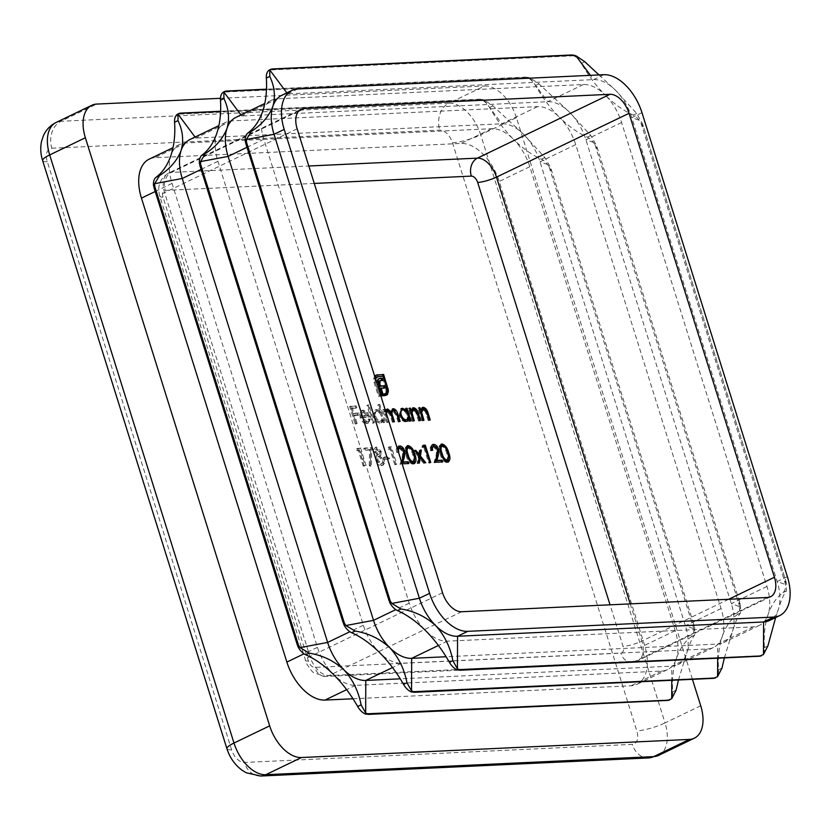 <?xml version="1.0" encoding="UTF-8"?>
<svg xmlns="http://www.w3.org/2000/svg" width="831" height="831" viewBox="0 0 831 831"><rect width="100%" height="100%" fill="white"/><g stroke="black" fill="none" stroke-linecap="round" stroke-linejoin="round"><path stroke-width="0.62" stroke-dasharray="4.16 3.12" d="M398.392 451.856L397.737 451.887L397.353 448.553M402.142 463.823L401.051 463.875L401.591 462.067M385.21 458.764L384.649 456.998L389.043 456.79L389.594 458.567L384.192 459.263L383.631 457.486L384.649 456.998M365.339 449.8L364.778 448.023L371.8 447.701L371.364 465.713L370.252 465.017L370.626 449.55L364.321 450.288L363.76 448.522L364.778 448.023M373.524 422.667L367.967 404.936L368.995 404.884L374.552 422.615L372.506 423.156L366.949 405.424L367.967 404.936M386.29 413.256L388.731 421.951L387.703 422.003L383.745 409.371L384.774 409.319L385.563 410.94M356.125 423.478L350.703 406.193L356.26 405.933L356.821 407.699L352.282 407.917L353.954 413.236L358.483 413.017L359.044 414.794L354.505 415.001L357.143 423.426L355.107 423.966L349.685 406.681L350.703 406.193M375.809 379.829L380.307 394.164M380.827 395.805L379.445 395.868L375.124 382.052L374.926 376.994M357.59 450.163L357.704 448.356L359.813 448.262L365.225 465.547L364.207 465.599L359.345 450.08L356.572 450.651L356.686 448.844L357.704 448.356M378.791 404.427L379.809 404.385L385.366 422.117L384.348 422.158L383.662 419.977L382.094 422.283L381.014 422.543C378.24 422.293 376.111 420.174 374.604 416.175L375.892 409.714L376.942 409.465L381.149 411.968L378.791 404.427L377.762 404.915L379.809 404.385M366.793 421.629L367.645 421.421L365.775 422.117L369.026 418.824L370.159 419.51L368.538 422.906L367.406 423.176C364.705 422.969 362.628 420.86 361.173 416.871L360.81 412.602L362.295 410.337L363.334 410.099L367.468 412.425L369.743 416.767L362.295 417.12L366.793 421.629M381.252 451.358L380.764 455.056L384.41 459.543L384.67 463.168L383.371 464.945L382.239 465.204C379.902 465.204 378.053 463.48 376.713 460.052L377.471 455.201L374.656 451.617C374.085 448.782 374.729 447.255 376.609 447.026L381.252 451.358L380.234 451.846L379.746 455.544L380.764 455.056M379.746 455.544L383.392 460.031L383.652 463.656L382.353 465.433L381.221 465.692C378.884 465.692 377.035 463.968 375.685 460.54L376.453 455.7L373.638 452.106C373.057 449.28 373.711 447.743 375.591 447.514L376.609 447.026L375.591 447.514L380.234 451.846M389.168 448.688L389.282 446.881L391.391 446.787L396.813 464.072L395.785 464.124L390.923 448.605L388.15 449.176L388.264 447.379L389.282 446.881M479.383 99.221L484.047 99.897L493.012 105.911L523.748 134.435L544.918 157.61L550.61 167.53L694.467 626.491L693.418 624.081L693.75 628.423A13.971 8.185 -115.7 0 1 693.833 629.784A13.971 8.185 -115.7 0 1 691.153 636.816A97.767 57.297 64.3 0 0 676.32 658.734A41.903 24.556 -115.7 0 1 667.522 669.609A41.903 24.556 -115.7 0 1 661.632 671.064L355.595 685.346A41.903 24.556 -115.7 0 1 333.709 674.71A41.903 24.556 -115.7 0 1 317.442 647.349L172.059 183.402A41.903 24.556 -115.7 0 1 170.947 155.324A41.903 24.556 -115.7 0 1 179.745 144.449A41.903 24.556 -115.7 0 1 185.635 142.984L491.672 128.712A41.903 24.556 -115.7 0 1 513.558 139.338A97.767 57.297 -115.7 0 1 489.594 107.552A13.971 8.185 64.3 0 0 482.821 100.489A13.971 8.185 64.3 0 0 481.772 100L480.173 99.149L220.61 111.261M189.935 139.535A41.903 24.556 -115.7 0 1 195.825 138.081L501.862 123.798A41.903 24.556 -115.7 0 1 523.748 134.435A41.903 24.556 -115.7 0 1 540.015 161.796L685.409 625.743A41.903 24.556 -115.7 0 1 686.52 653.82C689.429 644.243 692.109 638.031 694.581 635.164L694.633 627.104L550.61 167.53L551.42 170.978L549.208 167.166A13.971 8.185 64.3 0 0 548.439 165.836A13.971 8.185 64.3 0 0 541.5 159.261A97.767 57.297 -115.7 0 1 513.558 139.338A41.903 24.556 -115.7 0 1 529.814 166.709L675.208 630.656A41.903 24.556 -115.7 0 1 676.32 658.734A97.767 57.297 64.3 0 0 672.684 691.797A13.971 8.185 -115.7 0 1 670.482 699.287A13.971 8.185 -115.7 0 1 669.755 699.858L669.277 700.138M525.265 77.138L529.939 77.802L538.893 83.817L569.64 112.341L590.799 135.526L596.502 145.446L740.348 604.407L739.299 601.987L739.642 606.329A13.971 8.185 -115.7 0 1 739.715 607.69A13.971 8.185 -115.7 0 1 737.045 614.722A97.767 57.297 64.3 0 0 722.201 636.639A41.903 24.556 -115.7 0 1 713.403 647.515A41.903 24.556 -115.7 0 1 707.513 648.969L401.477 663.252A41.903 24.556 -115.7 0 1 379.59 652.626A41.903 24.556 -115.7 0 1 363.334 625.255L217.94 161.307A41.903 24.556 -115.7 0 1 216.829 133.23A41.903 24.556 -115.7 0 1 225.627 122.354A41.903 24.556 -115.7 0 1 231.517 120.9L537.553 106.617A41.903 24.556 -115.7 0 1 559.44 117.244A97.767 57.297 -115.7 0 1 535.476 85.468A13.971 8.185 64.3 0 0 528.703 78.394A13.971 8.185 64.3 0 0 527.654 77.906L526.054 77.065L266.502 89.177M235.817 117.441A41.903 24.556 -115.7 0 1 241.707 115.987L547.754 101.704A41.903 24.556 -115.7 0 1 569.64 112.341A41.903 24.556 -115.7 0 1 585.897 139.712L731.29 603.649A41.903 24.556 -115.7 0 1 732.402 631.726C735.31 622.159 737.99 615.937 740.463 613.07L740.514 605.01L596.502 145.446L597.312 148.894L595.089 145.072A13.971 8.185 64.3 0 0 594.321 143.753A13.971 8.185 64.3 0 0 587.382 137.167A97.767 57.297 -115.7 0 1 559.44 117.244A41.903 24.556 -115.7 0 1 575.706 144.615L721.09 608.562A41.903 24.556 -115.7 0 1 722.201 636.639A97.767 57.297 64.3 0 0 718.566 669.713A13.971 8.185 -115.7 0 1 716.364 677.203A13.971 8.185 -115.7 0 1 715.636 677.764L715.159 678.044M281.709 95.347A41.903 24.556 -115.7 0 1 287.599 93.893L593.635 79.62A41.903 24.556 -115.7 0 1 615.522 90.247L636.691 113.432L642.612 124.006L786.23 582.313L785.181 579.893L785.524 584.245A13.971 8.185 -115.7 0 1 785.596 585.595A13.971 8.185 -115.7 0 1 782.927 592.628A97.767 57.297 64.3 0 0 768.093 614.545A41.903 24.556 -115.7 0 1 759.285 625.431A41.903 24.556 -115.7 0 1 753.395 626.886L447.358 641.158A41.903 24.556 -115.7 0 1 425.472 630.532A41.903 24.556 -115.7 0 1 409.216 603.161L263.822 139.213A41.903 24.556 -115.7 0 1 262.71 111.146A41.903 24.556 -115.7 0 1 271.508 100.26A41.903 24.556 -115.7 0 1 277.398 98.806L583.435 84.523A41.903 24.556 -115.7 0 1 605.321 95.16A97.767 57.297 -115.7 0 1 581.357 63.374A13.971 8.185 64.3 0 0 574.595 56.3A13.971 8.185 64.3 0 0 573.535 55.812L571.157 55.043M481.772 100L177.512 114.2L180.504 113.172M527.654 77.906L223.394 92.106L226.385 91.078M573.535 55.812L269.275 70.012L272.267 68.983M598.995 74.935L615.522 90.247A41.903 24.556 -115.7 0 1 631.778 117.618L777.172 581.565A41.903 24.556 -115.7 0 1 778.283 609.632C781.192 600.065 783.872 593.843 786.344 590.986L786.396 582.915L642.384 123.352L643.194 126.8L640.971 122.988A13.971 8.185 64.3 0 0 640.202 121.658A13.971 8.185 64.3 0 0 633.264 115.073A97.767 57.297 -115.7 0 1 605.321 95.16A41.903 24.556 -115.7 0 1 621.588 122.531L766.971 586.468A41.903 24.556 -115.7 0 1 768.093 614.545A97.767 57.297 64.3 0 0 764.458 647.619A13.971 8.185 -115.7 0 1 762.245 655.108A13.971 8.185 -115.7 0 1 761.528 655.68L761.04 655.95M678.47 679.976L686.52 653.82A41.903 24.556 -115.7 0 1 677.722 664.696A41.903 24.556 -115.7 0 1 671.832 666.161L400.23 678.823M724.352 657.882L732.402 631.726A41.903 24.556 -115.7 0 1 723.604 642.612A41.903 24.556 -115.7 0 1 717.714 644.067L446.112 656.739M352.988 698.767L631.041 685.793A41.903 24.556 64.3 0 0 636.93 684.339A41.903 24.556 64.3 0 0 644.617 645.375L499.234 181.438A41.903 24.556 64.3 0 0 461.08 143.441L155.044 157.713A41.903 24.556 64.3 0 0 149.154 159.168M700.71 705.748L665.029 722.928L480.723 134.83L516.415 117.649L692.431 679.322M516.415 117.649A34.912 20.463 64.3 0 0 484.618 85.988L448.937 103.169L61.006 121.264L96.687 104.083M220.454 98.307L484.618 85.988M775.655 617.547L778.283 609.632A41.903 24.556 -115.7 0 1 769.485 620.518M349.685 406.681L356.26 405.933M355.242 406.421L355.803 408.198L356.821 407.699M355.803 408.198L351.264 408.405L352.282 407.917M351.264 408.405L352.936 413.724L353.954 413.236M352.936 413.724L358.483 413.017M357.465 413.516L358.026 415.282L359.044 414.794M358.026 415.282L353.487 415.5L354.505 415.001M353.487 415.5L356.125 423.924L357.143 423.426M356.125 423.924L355.107 423.966M382.343 395.733L378.427 396.356L374.095 382.54L373.628 379.029L374.428 376.433L376.35 375.093M376.547 375.238L375.332 375.581L376.547 374.989M382.987 376.163L386.986 388.752M386.934 388.773L387.371 390.767M386.02 395.514L384.493 395.629M383.475 396.127L382.956 394.476L383.984 393.987M382.956 394.476L384.099 394.372M387.007 392.242L384.119 394.424M385.989 392.731L385.854 388.825L386.872 388.337M385.854 388.825L382.031 376.651L383.049 376.163M382.031 376.651L377.066 376.879L378.084 376.391M377.066 376.879L376.225 377.087M375.03 378.614L375.186 382.489L376.204 382M375.186 382.489L378.998 394.663L380.016 394.174M378.998 394.663L380.442 394.6M380.473 394.6L377.451 384.94L378.469 384.452M377.451 384.94L376.859 382.27L377.876 381.772M376.859 382.27L377.025 380.359L378.043 379.871M377.025 380.359L378.957 378.676M379.59 378.718L377.939 379.175L379.248 378.521M381.751 380.359L382.914 380.307M381.896 380.795L380.006 380.889L381.024 380.39M380.006 380.889L379.102 381.159M384.13 387.952L385.293 387.9M384.275 388.389L380.11 388.576M382.489 396.169L383.507 395.681M378.427 396.356L379.445 395.868M373.628 379.029L374.646 378.541M374.428 376.433L375.446 375.944M446.673 462.638C443.442 461.62 441.23 458.66 440.015 453.736L441.043 453.248M440.015 453.736C438.145 448.844 438.467 445.759 440.981 444.471M444.772 446.901L447.878 453.321M447.764 453.373L448.626 456.655M446.154 460.862L447.67 457.788L446.746 453.414C445.811 449.592 444.086 447.203 441.573 446.237L441.043 446.372M440.035 449.332L441.043 453.684L443.941 459.678M441.573 446.237L442.591 445.748M446.746 453.414L447.764 452.926M447.67 457.788L448.688 457.289M441.562 461.984L433.948 462.784L436.13 455.419L436.628 450.028L433.055 446.631L434.073 446.143M433.055 446.631L432.39 446.798M431.403 449.28L431.663 450.745L432.681 450.257M431.663 450.745L430.645 450.797L431.663 450.309M430.645 450.797C429.731 447.275 430.365 445.302 432.556 444.855M436.41 447.358L437.719 449.789M437.615 449.841L437.937 451.264M441.697 462.42L442.726 461.932M433.948 462.784L434.977 462.296M436.13 455.419L437.158 454.931M436.628 450.028L437.646 449.529M405.113 410.504L405.684 411.158L404.957 408.821L405.975 408.333M404.957 408.821L406.089 408.717M405.975 408.779L406.588 410.722M407.356 413.194L408.291 416.154M409.132 418.834L409.932 421.41L410.95 420.922M409.932 421.41L408.914 421.462L409.932 420.964M408.914 421.462L408.229 419.271M407.138 421.275L406.598 421.348M405.58 421.836C402.806 421.597 400.677 419.468 399.171 415.469L400.189 414.981M399.171 415.469L400.999 408.821M405.123 420.289C407.107 419.956 407.709 418.253 406.941 415.168C405.788 412.072 404.136 410.462 402.007 410.306L401.207 410.504M399.867 413.713L402.443 419.063M406.941 415.168L407.959 414.679M402.007 410.306L403.035 409.818M410.961 413.287L413.298 421.255L412.269 421.296L413.298 420.808M412.269 421.296L408.312 408.665L409.33 408.177M408.312 408.665L409.454 408.561M409.34 408.623L410.171 410.836M410.057 410.898L412.436 408.25M415.469 409.943L419.582 420.964L420.6 420.465M419.582 420.964L418.564 421.005L419.582 420.517M418.564 421.005L415.677 412.197L416.695 411.709M415.677 412.197L412.747 409.808L413.765 409.319M412.747 409.808L412.083 409.974M413.298 421.255L414.316 420.766M420.611 412.841L422.948 420.798L421.919 420.85L422.948 420.361M421.919 420.85L417.962 408.218L418.98 407.73M417.962 408.218L419.104 408.114M418.99 408.166L419.821 410.389M419.707 410.452L422.086 407.803M425.119 409.496L429.232 420.507L430.25 420.019M429.232 420.507L428.214 420.559L429.232 420.07M428.214 420.559L425.327 411.75L426.345 411.252M425.327 411.75L422.397 409.361L423.415 408.873M422.397 409.361L421.733 409.517M422.948 420.798L423.966 420.309M356.686 448.844L359.813 448.262M358.795 448.75L364.207 466.035L365.225 465.547M364.207 466.035L363.189 466.087L364.207 465.599M363.189 466.087L358.327 450.568L359.345 450.08M358.327 450.568L356.572 450.651M385.771 411.605L386.041 417.131L387.713 422.449L386.685 422.491L387.703 422.003M386.685 422.491L382.727 409.86L383.745 409.371M382.727 409.86L384.774 409.319M383.756 409.808L384.441 412.01L385.459 411.522M384.441 412.01L385.033 410.182L386.062 409.683M385.033 410.182L386.56 409.454L385.033 410.182M389.407 411.168L390.29 412.321M390.165 412.384L392.263 409.195M395.037 410.805L399.119 421.919L400.137 421.421M399.119 421.919L398.091 421.961L399.109 421.473M398.091 421.961L395.94 415.116L392.575 410.753L393.593 410.254M392.575 410.753L392.014 410.878M391.11 414.43L393.416 422.179L394.434 421.691M393.416 422.179L392.388 422.231L393.406 421.733M392.388 422.231L390.373 415.801L386.862 411.013L387.88 410.524M386.862 411.013L386.322 411.148M387.713 422.449L388.731 421.951M378.791 404.874L384.348 422.605L385.366 422.117M384.348 422.605L383.32 422.647L384.348 422.158M383.32 422.647L382.644 420.465L383.662 419.977M382.644 420.465L381.014 422.543M379.985 423.031C377.222 422.782 375.093 420.663 373.586 416.663L374.604 416.175M373.586 416.663L374.864 410.202L376.942 409.465M375.924 409.953L380.131 412.467L381.149 411.968M380.131 412.467L377.762 404.915M379.538 421.483L380.556 420.985C382.54 420.663 383.143 418.949 382.374 415.874C381.221 412.778 379.57 411.158 377.44 411.013L376.422 411.501C374.48 411.854 373.867 413.558 374.615 416.632C375.789 419.676 377.43 421.286 379.538 421.483C381.522 421.151 382.125 419.447 381.356 416.362C380.193 413.267 378.552 411.646 376.422 411.501L377.44 411.013C375.498 411.366 374.895 413.069 375.633 416.144C376.807 419.188 378.448 420.798 380.556 420.985L379.538 421.483M381.356 416.362L382.374 415.874M374.615 416.632L375.633 416.144M366.949 405.424L368.995 404.884M367.967 405.372L373.524 423.104L374.552 422.615M373.524 423.104L372.506 423.156M368.008 419.323L369.141 419.998L367.52 423.405L366.388 423.665C363.677 423.457 361.599 421.348 360.155 417.359L359.792 413.09L361.277 410.826L362.316 410.587L366.45 412.914L368.725 417.255L361.267 417.609L365.775 422.117L369.026 418.824M369.141 419.998L370.159 419.51M366.388 423.665L367.406 423.176M360.155 417.359L361.173 416.871M359.792 413.09L360.81 412.602M362.316 410.587L363.334 410.099M366.45 412.914L367.468 412.425M368.725 417.255L369.743 416.767M361.267 417.609L362.295 417.12M360.893 416.051L367.219 415.76L362.846 412.134L362.046 412.332L363.064 411.833L363.874 411.646L362.098 412.934L361.911 415.562L368.237 415.261L363.874 411.646L361.07 413.423L360.893 416.051L361.911 415.562M367.219 415.76L368.237 415.261M361.07 413.423L362.098 412.934M363.76 448.522L371.8 447.701M370.782 448.189L370.346 466.201L371.364 465.713M370.346 466.201L369.224 465.505L370.252 465.017M369.224 465.505L369.608 450.049L370.626 449.55M369.608 450.049L364.321 450.288M383.392 460.031L384.41 459.543M383.652 463.656L384.67 463.168M381.221 465.692L382.239 465.204M375.685 460.54L376.713 460.052M376.453 455.7L377.471 455.201M373.638 452.106L374.656 451.617M380.681 463.927L381.699 463.428C383.34 463.314 383.901 462.046 383.403 459.626L379.466 456.115L378.656 456.312L377.752 460.052L381.699 463.428L380.681 463.927C382.322 463.802 382.883 462.535 382.385 460.114L378.448 456.603L377.638 456.801L376.734 460.54L380.681 463.927M377.866 454.827L379.445 454.204L380.214 451.347L377.108 448.802L375.394 449.457L376.09 449.291L374.677 452.085L377.866 454.827L379.196 451.835L376.09 449.291L377.108 448.802L375.695 451.597L378.884 454.339L377.866 454.827M379.196 451.835L380.214 451.347M374.677 452.085L375.695 451.597M382.385 460.114L383.403 459.626M378.448 456.603L379.466 456.115M376.734 460.54L377.752 460.052M383.631 457.486L389.043 456.79M388.025 457.279L388.576 459.055L389.594 458.567M388.576 459.055L384.192 459.263M388.264 447.379L391.391 446.787M390.373 447.275L395.795 464.571L396.813 464.072M395.795 464.571L394.767 464.612L395.785 464.124M394.767 464.612L389.905 449.093L390.923 448.605M389.905 449.093L388.15 449.176M407.647 463.573L400.033 464.363L402.214 457.008L402.713 451.607L399.14 448.221L400.158 447.722M399.14 448.221L398.465 448.376M397.623 449.415L397.748 452.334L398.766 451.835M397.748 452.334L396.719 452.376L397.737 451.887M396.719 452.376C395.805 448.854 396.449 446.881 398.631 446.444M402.495 448.937L403.804 451.368M403.689 451.42L404.011 452.843M407.782 464.01L408.8 463.511M400.033 464.363L401.051 463.875M402.214 457.008L403.232 456.52M402.713 451.607L403.731 451.119M412.758 464.228C409.527 463.21 407.304 460.239 406.099 455.326L407.117 454.827M406.099 455.326C404.219 450.433 404.541 447.338 407.065 446.05M410.846 448.491L413.963 454.9M413.848 454.962L414.711 458.245M412.238 462.452L413.755 459.366L412.82 455.004C411.885 451.171 410.161 448.782 407.647 447.816L407.117 447.951M406.11 450.911L407.117 455.263L410.015 461.257M407.647 447.816L408.665 447.327M412.82 455.004L413.838 454.505M413.755 459.366L414.773 458.878M418.429 463.064L417.141 463.573L418.211 456.635L419.229 456.146M418.211 456.635L413.62 450.911L414.638 450.423M413.62 450.911L414.939 450.807M414.835 450.859L418.523 455.263M418.409 455.315L419.125 450.662L420.143 450.163M419.125 450.662L420.081 450.61M420.133 457.466L424.745 463.22L425.763 462.722M424.745 463.22L423.519 463.272L424.548 462.784M423.519 463.272L419.219 457.902M418.357 463.511L419.375 463.023M417.141 463.573L418.159 463.075M424.714 447.026L429.71 462.981L428.692 463.033L423.831 447.514L422.075 447.597L423.093 447.109M422.075 447.597L422.19 445.79L423.208 445.302M422.19 445.79L423.176 445.748M429.71 462.981L430.728 462.493M428.692 463.033L429.71 462.545M423.831 447.514L424.849 447.026M314.274 183.433L165.286 190.392A6.98 4.093 64.3 0 0 163.021 197.124L308.405 661.071A6.98 4.093 64.3 0 0 314.772 667.397L620.809 653.124A6.98 4.093 64.3 0 0 623.063 646.383L610.037 604.812M220.599 111.51L482.125 99.305M231.517 120.9L195.825 138.081L195.067 137.063M537.553 106.617L501.862 123.798L484.047 99.897M266.491 89.416L528.007 77.21M277.398 98.806L241.707 115.987L240.959 114.969M583.435 84.523L547.754 101.704L529.939 77.802M297.789 88.99L287.599 93.893L286.84 92.885M603.825 74.707L593.635 79.62L590.436 75.33M575.706 144.615L540.015 161.796L549.665 165.255M549.208 167.166L693.75 628.423M621.588 122.531L585.897 139.712L595.547 143.161M595.089 145.072L739.642 606.329M641.979 112.704L631.778 117.618L641.428 121.066M640.971 122.988L785.524 584.245M298.059 646.882L296.989 643.474M154.483 188.73L153.506 185.625M343.941 624.798L342.871 621.38M200.364 166.636L199.398 163.541M389.822 602.704L388.752 599.286M246.246 144.552L245.28 141.447M707.513 648.969L671.832 666.161L671.78 680.288M669.755 699.858L365.495 714.058M753.395 626.886L717.714 644.067L717.662 658.204M715.636 677.764L411.376 691.963M761.528 655.68L457.258 669.869M721.09 608.562L685.409 625.743L695.059 629.192M766.971 586.468L731.29 603.649L740.94 607.097M787.373 576.652L777.172 581.565L786.822 585.014M263.822 139.213L246.973 147.326M409.216 603.161L395.774 609.632M447.358 641.158L438.415 645.469M401.477 663.252L392.523 667.563M363.334 625.255L349.893 631.716M217.94 161.307L201.092 169.42M675.208 630.656L644.617 645.375M661.632 671.064L631.041 685.793M529.814 166.709L499.234 181.438M491.672 128.712L461.08 143.441M185.635 142.984L155.044 157.713M172.059 183.402L155.21 191.514M317.442 647.349L304.011 653.81M355.595 685.346L346.641 689.657M51.854 148.23L439.786 130.135A13.971 8.185 -115.7 0 1 452.5 142.797L636.795 730.896A13.971 8.185 -115.7 0 1 632.277 744.368L244.335 762.463A13.971 8.185 -115.7 0 1 231.62 749.801L47.325 161.702A13.971 8.185 -115.7 0 1 51.854 148.23A20.952 16.475 87.3 0 1 61.006 121.264A34.912 20.463 64.3 0 0 56.093 122.479M658.619 755.389A34.912 20.463 64.3 0 0 665.029 722.928A20.952 4.103 -17.4 0 1 636.795 730.896M452.5 142.797A20.952 4.103 -17.4 0 0 480.723 134.83A34.912 20.463 64.3 0 0 448.937 103.169A20.952 16.475 87.3 0 0 439.786 130.135M260.612 776.029A20.952 16.475 87.3 0 1 244.335 762.463M231.62 749.801A20.952 4.103 -17.4 0 1 226.925 748.7M47.325 161.702A20.952 4.103 -17.4 0 1 42.63 160.601M648.544 757.934A20.952 16.475 87.3 0 1 632.277 744.368M442.539 592.742L309.984 656.563L164.59 192.615A20.952 12.278 -115.7 0 1 168.433 173.139A20.952 12.278 -115.7 0 1 171.383 172.412L308.8 166.003M461.61 611.741L329.055 675.561A20.952 12.278 -115.7 0 1 309.984 656.563A13.971 2.732 162.6 0 0 305.278 660.333A13.971 2.732 162.6 0 0 308.405 661.071M767.647 597.458L635.102 661.279L329.055 675.561A13.971 10.98 87.3 0 1 325.617 676.444A13.971 10.98 87.3 0 1 314.772 667.397M728.694 599.276L641.885 641.075A20.952 12.278 -115.7 0 1 638.042 660.552A20.952 12.278 -115.7 0 1 635.102 661.279A13.971 10.98 -92.7 0 1 631.653 662.162A13.971 10.98 -92.7 0 1 620.809 653.124M630.23 603.867L641.885 641.075A13.971 2.732 162.6 0 1 623.063 646.383M298.589 111.167L171.383 172.412A13.971 10.98 -92.7 0 0 165.286 190.392M297.145 128.795L164.59 192.615A13.971 2.732 162.6 0 0 159.884 196.386A13.971 2.732 162.6 0 0 163.021 197.124M764.458 647.619L767.875 645.967M782.927 592.628L786.344 590.986M718.566 669.713L721.994 668.062M737.045 614.722L740.463 613.07M691.153 636.816L694.581 635.164M672.684 691.797L676.102 690.156M633.264 115.073L636.691 113.432M581.357 63.374L584.785 61.723M587.382 137.167L590.799 135.526M535.476 85.468L538.893 83.817M489.594 107.552L493.012 105.911M541.5 159.261L544.918 157.61M384.483 396.075L385.501 395.587M374.095 382.54L375.124 382.052M416.695 415.064L417.723 414.576M426.345 414.617L427.373 414.118M395.94 415.116L396.969 414.617M390.373 415.801L391.391 415.313M386.041 417.131L387.059 416.643M759.285 625.431L723.604 642.612M271.508 100.26L264.777 103.501M225.627 122.354L218.896 125.595M713.403 647.515L677.722 664.696M667.522 669.609L636.93 684.339M179.745 144.449L173.004 147.689M770.597 596.731L638.042 660.552L631.653 662.162L325.617 676.444L314.347 673.037C313.474 673.297 310.898 670.212 306.639 663.782L159.884 196.386C156.945 186.487 159.791 178.738 168.433 173.139L300.988 109.318M386.54 395.348L385.511 395.836M448.491 461.953L447.473 462.452M407.689 421.088L406.671 421.577M401.477 408.52L400.459 409.008M386.727 409.174L385.709 409.662M382.094 422.283L381.076 422.771M375.892 409.714L374.864 410.202M368.538 422.906L367.52 423.405M362.295 410.337L361.277 410.826M383.371 464.945L382.353 465.433M378.656 456.312L377.638 456.801M414.576 463.542L413.558 464.03"/><path stroke-width="1.25" d="M419.229 456.146L414.638 450.423L415.853 450.371L419.426 454.827L420.143 450.163L421.359 450.111L420.444 456.084L425.763 462.722L424.548 462.784L420.237 457.414L419.375 463.023L418.159 463.075L419.229 456.146M401.591 462.067L403.232 456.52L403.731 451.119L400.158 447.722L397.623 449.415M400.158 447.722C398.61 448.002 398.153 449.374 398.766 451.835L398.392 451.856M397.353 448.553L398.755 446.164L399.649 445.946C401.83 446.091 403.513 447.743 404.707 450.932L404.344 457.237L402.942 461.994L408.25 461.745L408.8 463.511L402.142 463.823M385.459 411.522L386.062 409.683L387.578 408.966L391.183 411.896L393.281 408.696C395.556 409.174 397.125 411.137 397.987 414.576L400.137 421.421L399.109 421.473L396.969 414.617L393.593 410.254L391.183 411.823M386.062 409.683L387.578 408.966L386.56 409.454L389.407 411.168M392.575 408.873L393.281 408.696L392.263 409.195L395.037 410.805M393.593 410.254C391.733 411.106 391.505 413.277 392.897 416.778L394.434 421.691L393.406 421.733L391.391 415.313L387.88 410.524L386.29 413.256M423.415 408.873L421.629 412.342L423.966 420.309L422.948 420.361L418.98 407.73L420.008 407.678L420.725 409.953L423.114 407.304C425.576 407.761 427.29 409.849 428.235 413.568L430.25 420.019L429.232 420.07L426.345 411.252L423.415 408.873L421.733 409.517M422.2 407.522L423.114 407.304L422.086 407.803L425.119 409.496M405.975 408.333L406.993 408.281L410.95 420.922L409.932 420.964L409.247 418.782L407.689 421.088L406.598 421.348C403.835 421.099 401.695 418.98 400.189 414.981L401.477 408.52L402.526 408.27L406.702 410.67L405.975 408.333M447.701 462.15C444.46 461.132 442.248 458.161 441.043 453.248C439.163 448.356 439.485 445.26 441.999 443.972C445.26 444.969 447.525 447.94 448.792 452.885C450.62 457.798 450.257 460.883 447.701 462.15L448.491 461.953M441.24 444.159L441.999 443.972L440.981 444.471L444.772 446.901M374.926 376.994L376.547 374.989M376.35 375.093L383.621 374.469L388.389 390.279L387.506 394.548L384.493 395.629L383.984 393.987L385.854 393.728L384.119 394.424M384.099 394.372L387.007 392.242L386.872 388.337L383.049 376.163L376.225 377.087M378.084 376.391L376.048 378.126L375.809 379.829M380.307 394.164L381.491 394.102L377.876 381.772L378.043 379.871L379.248 378.521M378.957 378.676L382.239 378.157L382.914 380.307L380.12 380.66L379.85 384.015L380.463 385.968L384.628 385.771L385.293 387.9L381.128 388.087L383.507 395.681L380.827 395.805M381.024 380.39L379.632 381.377M434.073 446.143C432.536 446.413 432.068 447.784 432.681 450.257L431.663 450.309C430.749 446.787 431.382 444.803 433.574 444.367C435.756 444.502 437.438 446.164 438.633 449.342L438.269 455.658L436.857 460.405L442.165 460.156L442.726 461.932L434.977 462.296L437.158 454.931L437.646 449.529L434.073 446.143L432.39 446.798L431.403 449.28M432.681 444.575L433.574 444.367L432.556 444.855L436.41 447.358M413.765 409.319L411.979 412.799L414.316 420.766L413.298 420.808L409.33 408.177L410.358 408.125L411.075 410.41L413.464 407.761C415.926 408.208 417.64 410.296 418.585 414.015L420.6 420.465L419.582 420.517L416.695 411.709L413.765 409.319L412.083 409.974M412.55 407.979L413.464 407.761L412.436 408.25L415.469 409.943M413.776 463.729C410.545 462.711 408.322 459.751 407.117 454.827C405.237 449.935 405.559 446.849 408.083 445.561C411.345 446.548 413.609 449.519 414.866 454.464C416.695 459.377 416.331 462.472 413.776 463.729L414.576 463.542M407.315 445.738L408.083 445.561L407.065 446.05L410.846 448.491M423.093 447.109L423.208 445.302L425.316 445.208L430.728 462.493L429.71 462.545L424.849 447.026L423.093 447.109M220.61 111.261L180.057 113.151L178.011 114.169L178 120.609C182.82 130.675 183.869 140.616 181.137 150.411C177.221 160.476 170.012 168.87 159.521 175.59L154.659 183.682L154.867 189.489L153.506 185.625A13.971 8.185 -115.7 0 1 153.434 184.274A13.971 8.185 -115.7 0 1 156.103 177.242A97.767 57.297 64.3 0 0 170.947 155.324A97.767 57.297 64.3 0 0 174.583 122.25A13.971 8.185 -115.7 0 1 176.785 114.761A13.971 8.185 -115.7 0 1 177.512 114.2L179.008 113.432L220.599 111.51M266.502 89.177L225.949 91.067L223.892 92.075L223.882 98.515C228.702 108.591 229.751 118.521 227.019 128.327C223.103 138.382 215.894 146.775 205.413 153.506L200.551 161.588L200.749 167.395L199.398 163.541A13.971 8.185 -115.7 0 1 199.315 162.18A13.971 8.185 -115.7 0 1 201.995 155.148A97.767 57.297 64.3 0 0 216.829 133.23A97.767 57.297 64.3 0 0 220.464 100.167A13.971 8.185 -115.7 0 1 222.666 92.667A13.971 8.185 -115.7 0 1 223.394 92.106L224.889 91.337L266.491 89.416M779.686 615.605A41.903 24.556 64.3 0 0 787.373 576.652L641.979 112.704A41.903 24.556 64.3 0 0 603.825 74.707L297.789 88.99A41.903 24.556 64.3 0 0 291.899 90.444A41.903 24.556 64.3 0 0 284.212 129.397L429.606 593.344A41.903 24.556 64.3 0 0 467.76 631.342L773.796 617.059A41.903 24.556 64.3 0 0 779.686 615.605L769.485 620.518A41.903 24.556 -115.7 0 1 763.596 621.972L457.559 636.255A41.903 24.556 -115.7 0 1 435.673 625.618A41.903 24.556 -115.7 0 1 419.406 598.247L274.022 134.31A41.903 24.556 -115.7 0 1 272.911 106.233C268.984 116.298 261.775 124.692 251.294 131.412L246.433 139.494L246.63 145.3L245.28 141.447A13.971 8.185 -115.7 0 1 245.207 140.086A13.971 8.185 -115.7 0 1 247.877 133.053A97.767 57.297 64.3 0 0 262.71 111.146A97.767 57.297 64.3 0 0 266.346 78.072A13.971 8.185 -115.7 0 1 268.548 70.583A13.971 8.185 -115.7 0 1 269.275 70.012L271.83 68.973L571.936 54.971L575.821 55.708L584.785 61.723L598.995 74.935M573.889 55.126L270.74 69.264L269.784 69.991L269.763 76.421C274.583 86.497 275.632 96.427 272.911 106.233A41.903 24.556 -115.7 0 1 281.709 95.347L291.899 90.444M300.053 647.619L296.864 642.581L298.059 646.882A13.971 8.185 64.3 0 0 298.828 648.211A13.971 8.185 64.3 0 0 305.766 654.797A97.767 57.297 -115.7 0 1 333.709 674.71A97.767 57.297 -115.7 0 1 357.673 706.495A13.971 8.185 64.3 0 0 364.445 713.569A13.971 8.185 64.3 0 0 365.495 714.058L368.902 714.338L365.671 712.977L361.09 704.854C358.483 691.205 352.749 679.519 343.909 669.807C334.02 660.832 322.438 655.275 309.184 653.145L300.053 647.619L327.643 642.436L182.249 178.488A41.903 24.556 -115.7 0 1 181.137 150.411A41.903 24.556 -115.7 0 1 189.935 139.535L218.896 125.595M345.935 625.535L342.746 620.487L343.941 624.798A13.971 8.185 64.3 0 0 344.709 626.117A13.971 8.185 64.3 0 0 351.648 632.703A97.767 57.297 -115.7 0 1 379.59 652.626A97.767 57.297 -115.7 0 1 403.554 684.401A13.971 8.185 64.3 0 0 410.327 691.475A13.971 8.185 64.3 0 0 411.376 691.963L414.783 692.244L411.553 690.883L406.972 682.76C404.365 669.111 398.631 657.425 389.791 647.713C379.902 638.738 368.32 633.18 355.066 631.051L345.935 625.535L373.524 620.342L228.13 156.405A41.903 24.556 -115.7 0 1 227.019 128.327A41.903 24.556 -115.7 0 1 235.817 117.441L264.777 103.501M391.817 603.441L388.628 598.393L389.822 602.704A13.971 8.185 64.3 0 0 390.591 604.033A13.971 8.185 64.3 0 0 397.53 610.608A97.767 57.297 -115.7 0 1 425.472 630.532A97.767 57.297 -115.7 0 1 449.436 662.317A13.971 8.185 64.3 0 0 456.209 669.391A13.971 8.185 64.3 0 0 457.258 669.869L460.665 670.15L457.434 668.799L452.853 660.666C450.246 647.017 444.512 635.331 435.673 625.618C425.784 616.644 414.212 611.097 400.947 608.967L391.817 603.441L419.406 598.247L429.606 593.344M669.755 699.858L667.781 700.388L671.708 698.705L676.102 690.156L678.47 679.976M400.23 678.823L365.796 680.433A41.903 24.556 -115.7 0 1 343.909 669.807A41.903 24.556 -115.7 0 1 327.643 642.436L349.893 631.716M715.636 677.764L713.663 678.304L717.589 676.611L721.994 668.062L724.352 657.882M446.112 656.739L411.677 658.339A41.903 24.556 -115.7 0 1 389.791 647.713A41.903 24.556 -115.7 0 1 373.524 620.342L395.774 609.632M761.528 655.68L759.544 656.21L763.471 654.516L767.875 645.967L775.655 617.547M368.123 714.411L368.902 714.338M669.277 700.138L367.105 713.798M414.004 692.316L414.783 692.244M715.159 678.044L412.986 691.714M459.886 670.222L460.665 670.15M761.04 655.95L458.878 669.62M173.004 147.689L149.154 159.168A41.903 24.556 64.3 0 0 141.467 198.131L286.861 662.068A41.903 24.556 64.3 0 0 325.004 700.076L352.988 698.767M689.398 739.424L301.466 757.529L265.775 774.71L653.717 756.605L689.398 739.424A34.912 20.463 64.3 0 0 694.311 738.208A34.912 20.463 64.3 0 0 700.71 705.748L692.431 679.322M91.784 105.298A34.912 20.463 64.3 0 0 85.375 137.759L49.683 154.94A20.952 4.103 -17.4 0 0 42.63 160.601C40.574 154.171 40.21 147.741 41.55 141.312L43.472 135.557C46.141 129.709 50.348 125.356 56.093 122.479L91.784 105.298A34.912 20.463 64.3 0 1 96.687 104.083L220.454 98.307M56.093 122.479A34.912 20.463 64.3 0 0 49.683 154.94L233.989 743.039L269.67 725.858L85.375 137.759M269.67 725.858A34.912 20.463 64.3 0 0 301.466 757.529M442.539 592.742A20.952 12.278 64.3 0 0 461.61 611.741L767.647 597.458A20.952 12.278 64.3 0 0 770.597 596.731A20.952 12.278 64.3 0 0 774.44 577.254L629.046 113.307A20.952 12.278 64.3 0 0 609.975 94.308L303.938 108.591A20.952 12.278 64.3 0 0 300.988 109.318A20.952 12.278 64.3 0 0 297.145 128.795L442.539 592.742M375.332 375.581L377.575 374.75M376.547 375.238L383.621 374.469M382.603 374.958L382.987 376.163M386.986 388.752L387.952 388.285M386.934 388.773L387.371 390.767L388.389 390.279M387.371 390.767L387.391 392.523L388.409 392.035M387.391 392.523L386.488 395.037L387.506 394.548M377.066 376.879L375.03 378.614M375.383 378.448L376.048 378.126M380.442 394.6L381.491 394.102M377.939 379.175L380.619 378.23M379.59 378.718L382.239 378.157M381.221 378.645L381.751 380.359M380.006 380.889L379.102 381.159L380.006 380.889M378.614 381.865L378.51 382.998L379.528 382.499M378.51 382.998L379.445 386.457L380.463 385.968M379.445 386.457L384.628 385.771M383.61 386.259L384.13 387.952M382.343 395.733L380.11 388.576L381.128 388.087M447.878 453.321L448.792 452.885M448.626 456.655L447.94 462.129M443.941 459.678L446.154 460.862L447.691 460.26L448.688 457.289L447.764 452.926C446.829 449.104 445.104 446.704 442.591 445.748L441.043 446.372L440.035 449.332M442.591 445.748C440.721 446.891 440.544 449.374 442.061 453.196C442.944 457.04 444.647 459.429 447.171 460.374L446.154 460.862M437.719 449.789L438.633 449.342M437.937 451.264L435.839 460.893L436.857 460.405M435.839 460.893L442.165 460.156M441.147 460.654L441.562 461.984M406.089 408.717L406.993 408.281M406.588 410.722L407.356 413.194M408.291 416.154L409.132 418.834M407.138 421.275L409.247 418.782M400.999 408.821L402.526 408.27M401.508 408.759L405.684 411.158M405.819 411.096L406.702 410.67M402.443 419.063L405.123 420.289L406.151 419.79C408.125 419.468 408.727 417.764 407.959 414.679C406.806 411.584 405.164 409.963 403.035 409.818L401.207 410.504L399.867 413.713M405.123 420.289L406.151 419.79C404.043 419.603 402.401 417.993 401.217 414.949L400.324 415.375M403.035 409.818C401.082 410.171 400.48 411.875 401.217 414.949M409.454 408.561L410.358 408.125M410.171 410.836L411.075 410.41M412.747 409.808L410.961 413.287L411.979 412.799M419.104 408.114L420.008 407.678M419.821 410.389L420.725 409.953M422.397 409.361L420.611 412.841L421.629 412.342M390.29 412.321L391.183 411.896M391.152 411.906L391.11 414.43M387.339 410.659L385.771 411.605M398.278 446.476L399.649 445.946M398.631 446.444L402.495 448.937M403.804 451.368L404.707 450.932M404.011 452.843L401.924 462.483L402.942 461.994M401.924 462.483L408.25 461.745M407.221 462.233L407.647 463.573M413.963 454.9L414.866 454.464M414.711 458.245L414.015 463.708M410.015 461.257L412.238 462.452L413.765 461.839L414.773 458.878L413.838 454.505C412.903 450.682 411.179 448.293 408.665 447.327L407.117 447.951L406.11 450.911M408.665 447.327C406.795 448.48 406.619 450.963 408.135 454.775C409.018 458.619 410.732 461.018 413.256 461.963L412.238 462.452M414.939 450.807L415.853 450.371M418.523 455.263L419.426 454.827M420.081 450.61L421.359 450.111M420.341 450.599L419.426 456.583L420.444 456.084M419.426 456.583L420.133 457.466M418.429 463.064L419.219 457.902L420.237 457.414M423.176 445.748L425.316 445.208M424.298 445.696L424.714 447.026M610.037 604.812L477.68 182.446A6.98 4.093 64.3 0 0 471.322 176.11L314.274 183.433M195.067 137.063L178.011 114.169M240.959 114.969L223.892 92.075M286.84 92.885L269.784 69.991M590.436 75.33L575.821 55.708M201.092 169.42L182.249 178.488L154.659 183.682M298.609 645.573L154.597 186.009M296.989 643.474L154.483 188.73M246.973 147.326L228.13 156.405L200.551 161.588M344.501 623.489L200.479 163.915M342.871 621.38L200.364 166.636M284.212 129.397L274.022 134.31L246.433 139.494M390.383 601.395L246.36 141.821M388.752 599.286L246.246 144.552M671.78 680.288L671.708 698.705M392.523 667.563L365.796 680.433L365.671 712.977M717.662 658.204L717.589 676.611M438.415 645.469L411.677 658.339L411.553 690.883M773.796 617.059L763.596 621.972L763.471 654.516M467.76 631.342L457.559 636.255L457.434 668.799M155.21 191.514L141.467 198.131M304.011 653.81L286.861 662.068M346.641 689.657L325.004 700.076M260.612 776.029L246.184 772.768L241.925 770.14C234.737 764.676 229.73 757.529 226.925 748.7A20.952 4.103 -17.4 0 1 233.989 743.039A34.912 20.463 64.3 0 0 265.775 774.71A20.952 16.475 87.3 0 1 260.612 776.029L648.544 757.934A20.952 16.475 87.3 0 0 653.717 756.605A34.912 20.463 64.3 0 0 658.619 755.389L694.311 738.208M774.44 577.254L728.694 599.276M629.046 113.307L496.491 177.128L630.23 603.867M609.975 94.308L477.42 158.129A20.952 12.278 -115.7 0 1 496.491 177.128A13.971 2.732 162.6 0 1 477.68 182.446M303.938 108.591L298.589 111.167M308.8 166.003L477.42 158.129A13.971 10.98 87.3 0 0 471.322 176.11M397.53 610.608L400.947 608.967M449.436 662.317L452.853 660.666M351.648 632.703L355.066 631.051M403.554 684.401L406.972 682.76M357.673 706.495L361.09 704.854M305.766 654.797L309.184 653.145M266.346 78.072L269.763 76.421M247.877 133.053L251.294 131.412M220.464 100.167L223.882 98.515M201.995 155.148L205.413 153.506M156.103 177.242L159.521 175.59M174.583 122.25L178 120.609M378.832 384.504L379.85 384.015M441.157 453.622L442.061 453.196M437.251 456.146L438.269 455.658M417.681 414.451L418.585 414.015M411.979 416.632L412.882 416.196M427.331 414.004L428.235 413.568M421.629 416.175L422.532 415.739M397.083 415.012L397.987 414.576M391.993 417.214L392.897 416.778M403.326 457.736L404.344 457.237M407.242 455.211L408.135 454.775M668.145 700.408L368.247 714.4M297.301 644.918L153.943 187.484M714.026 678.314L414.139 692.306M343.182 622.835L199.824 165.39M759.908 656.23L460.021 670.222M389.064 600.74L245.716 143.296M42.63 160.601L226.925 748.7M648.544 757.934L658.619 755.389M380.328 380.546L379.3 381.045"/></g></svg>
